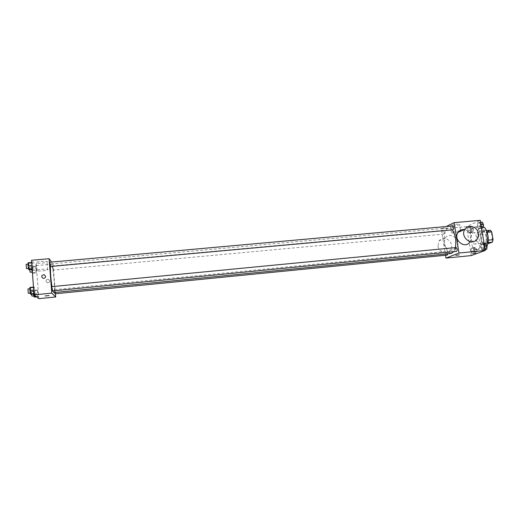 <?xml version="1.0" encoding="UTF-8"?>
<svg xmlns="http://www.w3.org/2000/svg" width="519" height="519" viewBox="0 0 519 519"><rect width="100%" height="100%" fill="white"/><g stroke="black" fill="none" stroke-linecap="round" stroke-linejoin="round"><path stroke-width="0.39" stroke-dasharray="2.6 1.95" d="M471.369 239.493C471.972 242.431 473.01 243.956 474.489 244.06C477.967 244.021 476.844 232.181 473.425 232.791C471.654 233.446 470.967 235.678 471.369 239.493M486.783 238.033C487.393 240.959 488.47 242.47 490.007 242.568C493.614 242.516 492.505 230.734 488.943 231.357C487.101 232.012 486.381 234.238 486.783 238.033M487.977 242.633L487.179 242.71L487.854 240.18L486.537 232.376L485.155 230.689L481.45 232.259L486.575 231.785L490.332 230.209M481.45 232.259L480.802 234.77L482.086 242.451L487.205 241.958L488.574 243.658M487.205 241.958L485.914 234.29L486.575 231.785M487.179 242.71L483.442 244.157L487.743 243.742M480.802 234.77L485.914 234.29M482.086 242.451L483.442 244.157M485.531 244.819L485.044 244.936C480.335 245.721 478.862 230.066 483.63 229.956C487.996 229.132 489.858 243.599 485.531 244.819M483.805 244.987C488.113 243.768 486.258 229.288 481.904 230.118C479.485 230.994 478.544 233.965 479.082 239.032C479.893 242.944 481.301 244.968 483.325 245.104L483.805 244.987M485.155 230.689L486.478 230.566M487.854 240.18L488.236 240.148M486.537 232.376L487.172 232.317M483.299 226.732L481.606 226.368C477.973 227.685 476.559 232.142 477.37 239.733C478.57 245.597 480.691 248.633 483.727 248.841C485.057 248.685 486.16 247.68 487.03 245.831M470.551 240.381C471.745 246.259 473.834 249.302 476.818 249.522C483.799 249.47 481.554 225.739 474.697 226.991C471.122 228.308 469.747 232.772 470.551 240.381M484.039 246.324L483.734 249.451L482.177 250.028L480.931 247.505L481.236 244.404L482.787 243.8L484.039 246.324L483.734 249.451L482.177 250.028L480.931 247.505L481.236 244.404L482.787 243.8L484.039 246.324L484.564 246.272M480.438 224.824L480.133 227.971L478.602 228.639L477.376 226.193L477.668 223.066L479.199 222.366L480.438 224.824L480.133 227.971L478.602 228.639L477.376 226.193L477.668 223.066L479.199 222.366L480.438 224.824L480.957 224.779M471.271 255.582L466.51 226.641L480.211 220.335M473.983 250.145L473.698 253.175L472.232 253.72L471.051 251.261L471.33 248.251L472.79 247.686L473.983 250.145L473.698 253.175L472.232 253.72L471.051 251.261L471.33 248.251L472.79 247.686L473.983 250.145L476.987 249.853L476.695 252.876L475.216 253.421L474.029 250.969L474.314 247.959L475.787 247.394L476.987 249.853M470.525 229.249L470.246 232.298L468.8 232.934L467.638 230.54L467.911 227.51L469.351 226.855L470.525 229.249L470.246 232.298L468.8 232.934L467.638 230.54L467.911 227.51L469.351 226.855L470.525 229.249L473.523 228.976L473.237 232.025L471.777 232.661L470.61 230.267L470.882 227.244L472.335 226.582L473.523 228.976M452.27 229.852L448.838 227.893C445.088 229.359 443.674 234.413 444.582 243.048C445.879 249.73 448.105 253.201 451.251 253.473M453.82 251.65L455.377 247.615M445.497 255.244L441.306 228.924L446.165 226.537M452.704 225.947L452.049 228.256L453.035 229.787M456.169 247.537L455.526 249.795L456.558 251.384M447.91 253.804C447.891 252.338 447.553 251.52 446.885 251.339L446.288 253.519L447.268 255.069M444.498 231.85L443.888 234.082C442.733 232.94 442.623 231.701 443.563 230.358L444.498 231.85M441.306 228.924L466.51 226.641M452.957 226.167C456.097 225.817 458.322 225.311 459.639 224.643C461.599 223.449 451.848 224.578 450.356 225.726C449.824 226.193 450.693 226.336 452.957 226.167M464.284 229.547C468.008 230.248 470.324 232.544 471.226 236.424C471.563 238.734 471.044 240.738 469.676 242.425L476.805 239.519M444.056 243.43C444.757 249.431 452.828 252.357 456.285 247.894C462.546 241.056 450.161 230.313 445.14 238.247L444.056 243.43M437.984 246.097C438.665 251.981 446.587 254.848 449.986 250.463C456.143 243.748 443.998 233.226 439.061 241.011L437.984 246.097M459.257 231.039C455.825 231.305 453.223 231.818 451.465 232.596C450.933 233.044 451.796 233.174 454.067 232.999C457.207 232.642 459.438 232.149 460.762 231.513L460.775 231.137M455.916 255.354L459.315 254.842M50.466 266.481L51.07 263.873C52.198 265.04 53.21 270.457 54.093 280.137C54.638 287.701 54.534 291.847 53.781 292.573M52.899 290.893L51.984 286.618M52.672 267.72L53.113 270.12L52.711 265.955L52.672 267.72M51.777 286.637L52.179 290.964M54.657 292.489L54.592 289.615L54.982 293.806M49.843 262.192L50.259 266.5M55.442 293.76L53.087 264.08L51.563 262.037M32.055 262.432L32.022 265.352L32.535 268.861L33.073 269.413L32.593 263.016L32.055 262.432L32.022 265.352L32.535 268.861L33.073 269.413L32.593 263.016L31.646 262.465M37.323 290.024L37.796 296.31L38.296 296.712L38.302 293.793L37.816 290.458L37.323 290.024L37.796 296.31L38.296 296.712L38.302 293.793L37.816 290.458L37.323 290.024L33.456 290.4L33.547 294.104M38.815 298.665L36.311 265.598L31.484 260.272M33.897 287.039L33.878 290.056L34.39 293.533L34.916 293.968L34.436 287.507L33.897 287.039L33.878 290.056L34.39 293.533L34.916 293.968L34.436 287.507L33.495 287.078M35.519 266.208L35.986 272.43L36.492 272.949L36.505 270.12L36.019 266.76L35.519 266.208L35.986 272.43L36.492 272.949L36.505 270.12L36.019 266.76L35.519 266.208L31.672 266.558L31.659 269.543M36.311 265.598L53.087 264.08M42.422 263.133L47.073 262.186C49.48 260.94 38.263 261.154 36.362 262.4C35.811 263.172 37.829 263.418 42.422 263.133M45.996 281.272L47.443 282.868C50.109 282.187 50.414 281.006 48.358 279.326C46.905 279.235 46.113 279.884 45.996 281.272L47.443 282.868C50.109 282.187 50.414 281.006 48.358 279.326C46.905 279.235 46.113 279.884 45.996 281.272M45.607 276.309C45.484 277.756 44.66 278.431 43.142 278.353L43.142 278.353M43.019 270.879L47.677 269.951C50.096 268.764 38.867 269.05 36.959 270.237C36.401 270.97 38.425 271.184 43.019 270.879M45.153 295.934L49.078 295.59M32.444 273.091L32.684 270.47L32.191 267.103L31.672 266.558M32.463 270.243L32.366 272.034L31.964 267.843L32.463 270.243M31.64 269.4L35.5 269.05M32.418 272.76L35.986 272.43M32.658 273.305L36.492 272.949M32.684 270.47L36.505 270.12M32.191 267.103L36.019 266.76M29.648 269.731L29.765 268.044L30.277 270.444L30.167 272.235M29.109 269.776L29.148 266.857L28.629 263.373L28.071 262.789M28.915 266.617L28.798 268.453L28.376 264.126L28.915 266.617M32.126 268.894L32.535 268.861M32.172 269.497L33.073 269.413M29.148 266.857L33.099 266.5M28.629 263.373L32.593 263.016M26.106 264.327L26.527 268.66M34.442 297.095L34.468 294.169L33.975 290.835L33.456 290.4M34.248 293.994L34.144 295.862L33.754 291.652L34.248 293.994M33.43 293.332L37.31 292.956M36.083 296.479L37.796 296.31M36.59 296.881L38.296 296.712M34.468 294.169L38.302 293.793M33.975 290.835L37.816 290.458M31.49 294.305L31.549 291.866L31.938 296.077M30.939 294.357L30.971 291.341L30.452 287.889L29.901 287.422M30.738 291.159L30.621 293.073L30.219 288.72L30.738 291.159M33.982 293.572L34.39 293.533M34.014 294.052L34.916 293.968M30.971 291.341L34.942 290.958M30.452 287.889L34.436 287.507M27.935 288.94L28.337 293.3M471.22 230.001L472.219 231.474C473.244 230.138 473.133 228.905 471.894 227.783L471.22 230.001M470.246 232.298L473.237 232.025M468.8 232.934L471.777 232.661M467.638 230.54L470.61 230.267M467.911 227.51L470.882 227.244M469.351 226.855L472.335 226.582M471.233 229.995L472.238 231.468C473.257 230.138 473.146 228.905 471.914 227.783L471.233 229.995M481.658 228.36L480.425 225.914L480.724 222.794L482.268 222.093M481.074 225.629L482.125 227.134C483.215 225.759 483.105 224.493 481.801 223.332L481.074 225.629L482.138 227.134C483.228 225.759 483.118 224.487 481.814 223.332L481.087 225.629M480.133 227.971L481.47 227.847M478.602 228.639L481.561 228.373M477.376 226.193L480.425 225.914M477.668 223.066L480.724 222.794M479.199 222.366L480.536 222.249M474.651 250.735L475.696 252.266C476.702 250.917 476.578 249.684 475.313 248.562L474.651 250.735L475.709 252.26C476.714 250.917 476.591 249.684 475.326 248.562L474.664 250.735M473.698 253.175L476.695 252.876M472.232 253.72L475.216 253.421M471.051 251.261L474.029 250.969M471.33 248.251L474.314 247.959M472.79 247.686L475.787 247.394M485.239 249.723L483.993 247.206L484.298 244.105L485.862 243.502M484.649 246.96L485.745 248.523C486.822 247.135 486.692 245.863 485.362 244.715L484.649 246.96L485.758 248.523C486.835 247.135 486.705 245.863 485.375 244.709L484.662 246.96M483.734 249.451L485.07 249.315M482.177 250.028L485.142 249.736M480.931 247.505L483.993 247.206M481.236 244.404L484.298 244.105M482.787 243.8L484.123 243.671M488.943 231.357L473.425 232.791M490.007 242.568L474.489 244.06M483.325 245.104L485.044 244.936M481.904 230.118L483.63 229.956M476.818 249.522L483.727 248.841M474.697 226.991L481.606 226.368M445.14 238.247L439.061 241.011M456.285 247.894L449.986 250.463M460.762 231.513L460.697 231.111M460.541 230.189L459.639 224.643M451.465 232.596L450.356 225.726M51.07 263.873L448.838 227.893M443.563 230.358L52.711 265.955M443.888 234.082L53.113 270.12M54.592 289.615L446.885 251.339M47.677 269.951L47.073 262.186M36.959 270.237L36.362 262.4M32.029 272.06L32.366 272.034M29.765 268.044L31.964 267.843M28.441 268.485L28.798 268.453M28.052 264.152L28.376 264.126M33.813 295.895L34.144 295.862M31.549 291.866L33.754 291.652M30.264 293.112L30.621 293.073M29.881 288.752L30.219 288.72"/><path stroke-width="0.78" d="M487.172 232.317L491.727 231.896L490.332 230.209L486.478 230.566M491.727 231.896L493.05 239.687L492.362 242.211L487.743 243.742M487.977 242.633L492.362 242.211M488.236 240.148L493.05 239.687M487.03 245.831C489.813 240.291 487.497 228.529 483.299 226.732M446.165 226.537L454.06 222.664L480.211 220.335L485.259 250.45L471.271 255.582L445.957 258.105L445.497 255.244M454.06 222.664L458.984 253.038L485.259 250.45M458.984 253.038L445.957 258.105M459.315 254.842L455.916 255.354M52.899 290.893L53.781 292.573L451.251 253.473L453.82 251.65M455.377 247.615C456.441 240.595 455.403 234.679 452.27 229.852M453.035 229.787C454.034 228.405 453.924 227.127 452.704 225.947L49.843 262.192L50.259 266.5L453.035 229.787M456.558 251.384C457.544 249.989 457.414 248.711 456.169 247.537L51.777 286.637L52.179 290.964L456.558 251.384M54.657 292.489L54.982 293.806L447.268 255.069L447.91 253.804M469.676 242.425C464.343 249.328 452.86 239.382 458.076 232.369C459.6 230.267 461.67 229.327 464.284 229.547M478.375 233.394C478.726 235.749 478.2 237.793 476.805 239.519C471.375 246.557 459.652 236.392 464.959 229.236C468.268 223.78 477.551 226.68 478.375 233.394M460.775 231.137L459.257 231.039M51.984 286.618C50.81 278.956 50.304 272.241 50.466 266.481M51.563 262.037L49.078 258.702L51.783 293.131L55.702 296.985L55.442 293.76M49.078 258.702L31.484 260.272L34.079 294.876L51.783 293.131M34.079 294.876L38.815 298.665L55.702 296.985M49.078 295.59L45.153 295.934M45.607 276.309C45.484 277.756 44.66 278.431 43.142 278.353C40.962 276.588 41.286 275.349 44.109 274.648L45.607 276.309L44.109 274.648C41.286 275.355 40.962 276.588 43.142 278.353M31.659 269.543L32.444 273.091M32.029 272.06L30.167 272.235L29.648 269.731M31.646 262.465L28.071 262.789L28.026 265.715L28.551 269.225L29.109 269.776L32.172 269.497M28.026 265.715L31.867 265.371M28.551 269.225L32.126 268.894M28.441 268.485L26.527 268.66L26.106 264.327L28.052 264.152M33.547 294.104L33.93 296.693L34.442 297.095L36.59 296.881M33.93 296.693L36.083 296.479M33.813 295.895L31.938 296.077L31.49 294.305M33.495 287.078L29.901 287.422L29.862 290.452L30.381 293.929L30.939 294.357L34.014 294.052M29.862 290.452L33.716 290.076M30.381 293.929L33.982 293.572M30.264 293.112L28.337 293.3L27.935 288.94L29.881 288.752M480.536 222.249L482.268 222.093L483.513 224.545L483.202 227.692L481.561 228.373M480.957 224.779L483.513 224.545M481.47 227.847L483.202 227.692M484.123 243.671L485.862 243.502L487.127 246.025L486.809 249.146L485.142 249.736M484.564 246.272L487.127 246.025M485.07 249.315L486.809 249.146M458.076 232.369L464.959 229.236M460.697 231.111L460.541 230.189"/></g></svg>

